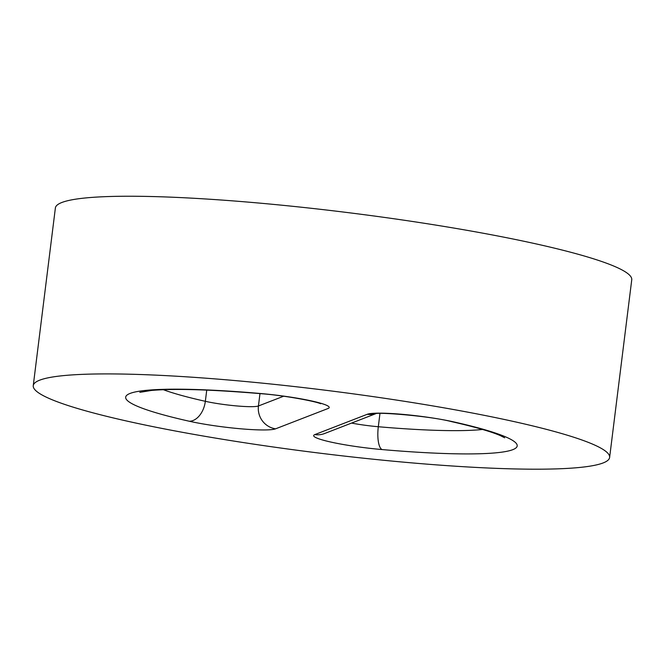 <?xml version="1.0" encoding="UTF-8"?>
<svg xmlns="http://www.w3.org/2000/svg" width="665" height="665" viewBox="0 0 665 665"><rect width="100%" height="100%" fill="white"/><g stroke="black" fill="none" stroke-linecap="round" stroke-linejoin="round"><path stroke-width="1" d="M603.138 462.94A290.414 31.571 7.1 0 1 288.859 449.149A290.414 31.571 7.1 0 1 33.25 385.658A290.414 31.571 7.1 0 1 325.335 390.222A290.414 31.571 7.1 0 1 609.622 457.445A290.414 31.571 7.1 0 1 603.138 462.94M33.25 385.658L55.378 207.979A290.414 31.571 7.1 0 1 347.471 212.551A290.414 31.571 7.1 0 1 631.75 279.774L609.622 457.445M206.74 390.106L205.344 401.311A177.081 19.252 7.1 0 1 163.341 389.707M482.516 429.465A177.081 19.252 7.1 0 1 378.31 426.731L379.964 413.439M375.891 413.647L324.636 433.505A20.241 19.717 -111.2 0 1 314.844 434.594A52.618 5.719 -172.9 0 0 330.879 442.067A52.618 5.719 -172.9 0 0 382.043 449.565A20.241 6.484 95 0 1 378.31 426.731A32.377 3.516 7.1 0 1 351.536 423.081M382.043 449.565A197.322 21.455 -172.9 0 0 453.563 421.859A52.618 5.719 -172.9 0 0 402.466 414.337A52.618 5.719 -172.9 0 0 367.288 414.278A20.241 19.717 68.8 0 0 375.659 413.672M367.288 414.278L314.844 434.594M453.563 421.859A20.241 13.375 102.6 0 1 451.626 421.643C475.084 426.988 491.344 431.651 500.404 435.633L504.652 437.778M275.576 428.825L328.028 408.51A52.618 5.719 -172.9 0 0 311.993 401.037A52.618 5.719 -172.9 0 0 260.83 393.539A197.322 21.455 -172.9 0 0 189.309 421.244A52.618 5.719 -172.9 0 0 240.398 428.767A52.618 5.719 -172.9 0 0 275.576 428.825A20.241 19.717 68.8 0 1 258.436 405.974L259.973 393.597M283.606 396.232L258.436 405.974A32.377 3.516 7.1 0 1 236.79 405.941A32.377 3.516 7.1 0 1 205.344 401.311A20.241 13.375 102.6 0 1 189.309 421.244M260.83 393.539A20.241 6.484 95 0 0 261.553 393.738C211.47 389.524 174.804 388.418 151.562 390.43L139.833 392.333M375.334 413.721C376.839 412.017 429.1 415.808 451.626 421.643M261.553 393.738C284.869 395.442 316.839 401.618 320.646 403.746"/></g></svg>

